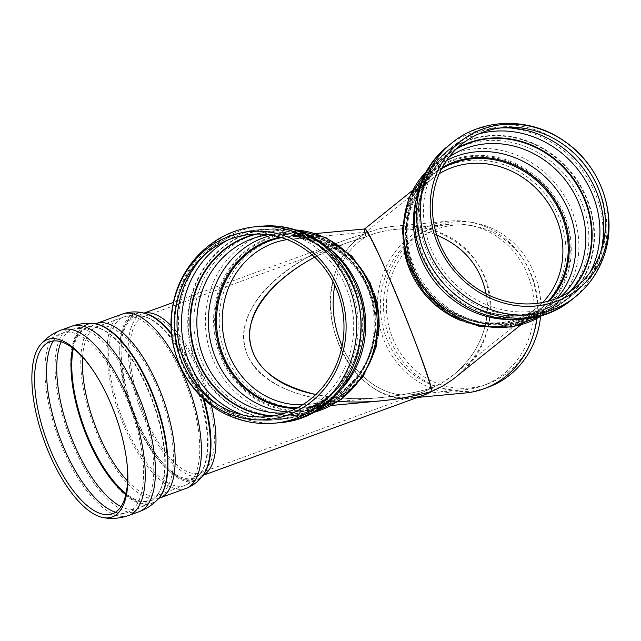 <?xml version="1.0" encoding="UTF-8"?>
<svg xmlns="http://www.w3.org/2000/svg" width="641" height="641" viewBox="0 0 641 641"><rect width="100%" height="100%" fill="white"/><g stroke="black" fill="none" stroke-linecap="round" stroke-linejoin="round"><path stroke-width="0.48" stroke-dasharray="3.21 2.4" d="M432.074 391.306L430.808 388.342C425.985 363.239 369.609 227.451 365.947 232.114C365.402 232.186 365.458 233.709 366.123 236.689C350.691 245.976 340.459 261.063 335.443 281.96L334.77 285.197L335.443 281.96C340.459 261.063 350.691 245.976 366.123 236.689C388.975 227.419 411.65 226.561 434.141 234.125L436.697 235.079C423.493 229.991 409.591 228.1 394.992 229.398C385.041 230.351 375.418 232.779 366.123 236.689L364.857 233.733C374.512 229.662 384.512 227.138 394.864 226.153C438.692 221.898 480.085 249.87 488.875 289.692C498.009 329.426 473.002 374.16 432.074 391.306L430.808 388.342C469.116 372.725 493.434 331.189 486.15 293.858C490.525 325.356 479.764 352.262 453.868 374.576L536.461 308.145A83.082 75.414 51.2 0 0 542.703 302.456M540.539 316.438A85.029 78.667 -95.3 0 0 473.651 222.675A85.029 78.667 -95.3 0 0 388.31 276.167A85.029 78.667 -95.3 0 0 406.434 365.642A85.029 78.667 -95.3 0 0 488.987 386.884M465.35 392.973A86.327 79.869 84.7 0 1 382.276 276.159A86.327 79.869 84.7 0 1 449.293 221.073A86.327 79.869 84.7 0 1 468.924 221.858A86.327 79.869 84.7 0 1 536.669 318.633M390.994 277.329A81.8 75.678 -95.3 0 0 408.429 363.407A81.8 75.678 -95.3 0 0 487.849 383.847A81.8 75.678 -95.3 0 0 537.454 299.539A81.8 75.678 -95.3 0 0 473.098 225.872A81.8 75.678 -95.3 0 0 390.994 277.329M82.585 357.189A89.572 35.888 70 0 1 97.36 326.598L123.625 317.055A89.572 35.888 70 0 1 187.941 388.991A89.572 35.888 70 0 1 184.784 485.429A89.572 35.888 70 0 1 158.159 475.702A89.572 35.888 70 0 1 108.85 360.09A89.572 35.888 70 0 1 123.625 317.055C130.66 314.683 137.599 314.539 144.457 316.614A86.367 34.606 70 0 1 196.114 386.018A86.367 34.606 70 0 1 201.042 472.401A86.367 34.606 70 0 1 167.405 469.629A86.367 34.606 70 0 1 119.851 358.151A86.367 34.606 70 0 1 144.457 316.614L145.547 316.934A85.662 34.326 70 0 1 196.787 385.778A85.662 34.326 70 0 1 201.675 471.455A85.662 34.326 70 0 1 168.311 468.707A85.662 34.326 70 0 1 121.149 358.135A85.662 34.326 70 0 1 145.547 316.934L143.728 316.662A83.082 33.292 70 0 1 203.381 383.382A83.082 33.292 70 0 1 200.457 472.834A83.082 33.292 70 0 1 175.762 463.812A83.082 33.292 70 0 1 130.019 356.572A83.082 33.292 70 0 1 143.728 316.662L346.693 242.931L314.643 257.161C330.403 248.756 347.566 241.937 366.123 236.689L364.857 233.733C348.824 243.372 338.2 259.052 332.975 280.766C318.529 336.461 363.872 404.703 410.913 398.053L417.523 397.436M385.041 277.329A83.082 76.864 84.7 0 1 449.533 224.31A83.082 76.864 84.7 0 1 468.427 225.063A83.082 76.864 84.7 0 1 533.793 299.884A83.082 76.864 84.7 0 1 483.41 385.505A83.082 76.864 84.7 0 1 464.981 389.744A83.082 76.864 84.7 0 1 385.041 277.329M346.693 242.931L366.123 236.689L365.803 232.17C367.589 230.52 381.579 259.413 397.388 297.424C413.197 335.371 427.996 375.642 430.808 388.342C424.438 391.988 417.644 394.151 410.448 394.84C384.047 397.66 355.459 377.269 342.094 346.084C357.558 382.613 393.838 403.277 422.812 392.068L430.808 388.342C414.479 392.917 398.013 395.986 381.395 397.556C357.638 399.712 335.772 398.702 315.797 394.519C351.228 401.578 389.568 399.519 430.808 388.342L442.835 382.244L453.868 374.576M364.673 228.973C364.112 229.045 364.168 230.632 364.857 233.733L366.123 236.689L364.857 233.733C323.521 245.735 291.15 263.443 267.746 286.856C239.638 315.933 236.088 348.76 258.587 371.588C281.263 394.343 328.585 405.689 380.73 400.873M173.439 302.416L344.674 240.215L364.857 233.733C348.824 243.372 338.2 259.052 332.975 280.766L330.964 293.746L330.644 307.199L332.022 320.78L335.075 334.161L339.714 346.989L345.828 358.96L353.263 369.769L361.836 379.135L371.323 386.827L381.499 392.661L392.092 396.475L402.852 398.189L413.493 397.749L423.765 395.168M344.674 240.215C286.094 261.48 244.614 300.517 243.548 335.395C242.418 370.282 281.808 397.38 339.586 401.458M94.403 372.469A91.535 36.673 70 0 1 94.82 373.094A91.535 36.673 70 0 1 126.726 460.943A91.535 36.673 70 0 1 126.814 461.688M364.553 232.242L364.857 233.733C388.606 224.094 412.163 223.204 435.535 231.064C497.712 250.511 509.827 336.749 456.031 377.004M302.608 404.783A83.082 76.864 -95.3 0 0 306.879 404.511A83.082 76.864 -95.3 0 0 375.682 314.643A83.082 76.864 -95.3 0 0 291.423 239.077A83.082 76.864 -95.3 0 0 287.176 239.598M374.36 293.762A86.327 79.869 -95.3 0 0 291.126 235.84A86.327 79.869 -95.3 0 0 224.11 290.934A86.327 79.869 -95.3 0 0 271.64 402.356A86.327 79.869 -95.3 0 0 307.175 407.748A86.327 79.869 -95.3 0 0 378.254 335.403M219.655 290.437A88.394 81.784 -95.3 0 0 268.323 404.535A88.394 81.784 -95.3 0 0 373.334 353.64A88.394 81.784 -95.3 0 0 324.666 239.55A88.394 81.784 -95.3 0 0 219.655 290.437M267.69 405.224A89.091 82.433 -95.3 0 0 373.535 353.936A89.091 82.433 -95.3 0 0 324.482 238.933A89.091 82.433 -95.3 0 0 218.637 290.229A89.091 82.433 -95.3 0 0 267.69 405.224M295.854 229.983A92.817 85.87 -95.3 0 0 282.673 230.111A92.817 85.87 -95.3 0 0 210.625 289.339A92.817 85.87 -95.3 0 0 261.72 409.142A92.817 85.87 -95.3 0 0 299.932 414.943A92.817 85.87 -95.3 0 0 312.912 412.628M329.522 248.74A92.817 85.87 -95.3 0 0 271.151 231.193A92.817 85.87 -95.3 0 0 199.095 290.421A92.817 85.87 -95.3 0 0 250.198 410.224A92.817 85.87 -95.3 0 0 288.41 416.017A92.817 85.87 -95.3 0 0 342.518 387.957M193.654 290.02A94.892 87.793 -95.3 0 0 245.896 412.5A94.892 87.793 -95.3 0 0 358.631 357.87A94.892 87.793 -95.3 0 0 306.39 235.391A94.892 87.793 -95.3 0 0 193.654 290.02M245.535 412.812A95.205 88.081 -95.3 0 0 358.639 358.007A95.205 88.081 -95.3 0 0 306.23 235.119A95.205 88.081 -95.3 0 0 193.125 289.932A95.205 88.081 -95.3 0 0 245.535 412.812M278.995 422.764A98.658 91.278 84.7 0 1 238.38 416.602A98.658 91.278 84.7 0 1 184.063 289.259A98.658 91.278 84.7 0 1 260.647 226.305M274.532 423.18A98.658 91.278 84.7 0 1 233.917 417.019A98.658 91.278 84.7 0 1 179.6 289.676A98.658 91.278 84.7 0 1 256.184 226.722M204.936 254.461A95.413 88.274 84.7 0 1 256.488 229.951A95.413 88.274 84.7 0 1 353.255 316.742A95.413 88.274 84.7 0 1 274.236 419.951A95.413 88.274 84.7 0 1 234.951 413.99A95.413 88.274 84.7 0 1 219.03 405.408M227.283 240.311A95.413 88.274 84.7 0 1 260.951 229.534A95.413 88.274 84.7 0 1 357.718 316.325A95.413 88.274 84.7 0 1 278.699 419.535A95.413 88.274 84.7 0 1 243.612 415.176M255.374 234.093A92.24 85.341 84.7 0 1 360.354 316.077A92.24 85.341 84.7 0 1 272.377 416.089M257.057 234.053A91.935 85.053 84.7 0 1 360.322 316.077A91.935 85.053 84.7 0 1 274.036 415.817M268.531 234.75A89.572 82.873 84.7 0 1 271.447 234.422A89.572 82.873 84.7 0 1 362.293 315.901A89.572 82.873 84.7 0 1 288.105 412.788A89.572 82.873 84.7 0 1 285.181 413.004M271.728 235.247A89.572 82.873 84.7 0 1 282.977 233.348A89.572 82.873 84.7 0 1 373.815 314.819A89.572 82.873 84.7 0 1 299.635 411.706A89.572 82.873 84.7 0 1 288.226 411.923M280.117 237.194A86.367 79.909 84.7 0 1 374.977 314.715A86.367 79.909 84.7 0 1 296.11 408.453M281.663 237.659A85.662 79.26 84.7 0 1 374.745 314.731A85.662 79.26 84.7 0 1 297.544 407.708M202.997 475.269A86.327 34.59 70 0 1 201.562 475.886A86.327 34.59 70 0 1 175.906 466.504A86.327 34.59 70 0 1 128.376 355.082A86.327 34.59 70 0 1 142.623 313.609A86.327 34.59 70 0 1 144.113 313.161M171.139 325.724A86.327 34.59 70 0 1 211.354 405.296M158.006 499.155A95.205 38.148 70 0 1 123.256 493.153A95.205 38.148 70 0 1 70.847 370.274A95.205 38.148 70 0 1 94.283 323.721M138.929 511.758A98.658 39.526 70 0 1 109.603 501.038A98.658 39.526 70 0 1 55.286 373.695A98.658 39.526 70 0 1 71.56 326.301M158.455 498.674L158.471 498.658A94.892 38.019 70 0 1 123.841 492.673A94.892 38.019 70 0 1 71.6 370.194A94.892 38.019 70 0 1 94.956 323.801L94.956 323.801M159.625 498.025A92.817 37.186 70 0 1 132.038 487.945A92.817 37.186 70 0 1 80.934 368.142A92.817 37.186 70 0 1 96.246 323.545M185.898 488.482A92.817 37.186 70 0 1 158.303 478.402A92.817 37.186 70 0 1 107.207 358.599A92.817 37.186 70 0 1 122.519 314.002M203.734 474.204A89.091 35.696 70 0 1 169.032 471.351A89.091 35.696 70 0 1 119.987 356.348A89.091 35.696 70 0 1 145.363 313.505M171.668 334.65A89.091 35.696 70 0 1 202.997 398.341M202.909 475.398L201.562 475.886L204.375 473.258A88.394 35.415 70 0 1 169.945 470.422A88.394 35.415 70 0 1 121.277 356.332A88.394 35.415 70 0 1 146.46 313.818L142.623 313.609L143.969 313.12M171.564 333.56A88.394 35.415 70 0 1 204.006 399.271M73.33 348.528A91.935 36.833 70 0 1 94.572 327.022L97.36 326.598A89.572 35.888 70 0 1 161.668 398.534A89.572 35.888 70 0 1 158.519 494.972A89.572 35.888 70 0 1 131.894 485.245A89.572 35.888 70 0 1 127.559 480.99M72.689 348.031A92.24 36.962 70 0 1 93.898 326.942L94.572 327.022A91.935 36.833 70 0 1 153.119 401.635A91.935 36.833 70 0 1 156.108 496.43A91.935 36.833 70 0 1 126.021 493.578M61.127 341.789A95.413 38.228 70 0 1 72.665 329.354C79.628 326.878 86.703 326.077 93.898 326.942A92.24 36.962 70 0 1 152.646 401.811A92.24 36.962 70 0 1 155.643 496.927A92.24 36.962 70 0 1 125.844 494.363M53.307 340.956A95.413 38.228 70 0 1 62.498 333.048L72.665 329.354A95.413 38.228 70 0 1 141.172 405.977A95.413 38.228 70 0 1 137.815 508.706A95.413 38.228 70 0 1 120.981 506.574M43.003 346.693C48.227 340.507 54.725 335.956 62.498 333.048A95.413 38.228 70 0 1 131.004 409.671A95.413 38.228 70 0 1 127.647 512.399A95.413 38.228 70 0 1 115.524 512.239M128.753 515.452A98.658 39.526 70 0 1 99.427 504.739A98.658 39.526 70 0 1 45.11 377.397A98.658 39.526 70 0 1 61.384 329.995M460.358 320.332A86.327 78.362 51.2 0 0 538.496 310.677A86.327 78.362 51.2 0 0 560.715 280.029A86.327 78.362 51.2 0 0 513.193 168.599A86.327 78.362 51.2 0 0 430.279 176.139A86.327 78.362 51.2 0 0 404.094 250.391M451.44 295.942A95.205 86.423 51.2 0 0 588.694 267.601A95.205 86.423 51.2 0 0 536.285 144.714A95.205 86.423 51.2 0 0 436.329 161.003A95.205 86.423 51.2 0 0 426.009 264.332M571.596 299.876A98.658 89.556 51.2 0 0 596.995 264.845A98.658 89.556 51.2 0 0 542.679 137.503A98.658 89.556 51.2 0 0 447.923 146.124M451.064 295.621A94.892 86.134 51.2 0 0 588.198 267.65A94.892 86.134 51.2 0 0 535.956 145.17A94.892 86.134 51.2 0 0 436.192 161.548A94.892 86.134 51.2 0 0 426.241 264.765M510.933 319.466A92.817 84.251 51.2 0 0 559.321 302.248A92.817 84.251 51.2 0 0 583.214 269.3A92.817 84.251 51.2 0 0 532.118 149.497A92.817 84.251 51.2 0 0 442.971 157.606A92.817 84.251 51.2 0 0 415.793 201.178M541.861 315.588A92.817 84.251 51.2 0 0 549.353 310.268A92.817 84.251 51.2 0 0 573.246 277.321A92.817 84.251 51.2 0 0 522.143 157.518A92.817 84.251 51.2 0 0 433.004 165.626A92.817 84.251 51.2 0 0 426.209 171.796M516.766 164.064A89.091 80.878 51.2 0 0 408.261 203.477A89.091 80.878 51.2 0 0 457.313 318.481A89.091 80.878 51.2 0 0 565.819 279.067A89.091 80.878 51.2 0 0 516.766 164.064M516.181 164.961A88.394 80.237 51.2 0 0 408.525 204.062A88.394 80.237 51.2 0 0 457.193 318.16A88.394 80.237 51.2 0 0 564.841 279.051A88.394 80.237 51.2 0 0 516.181 164.961M441.601 168.759A85.662 77.761 51.2 0 0 426.666 289.836A85.662 77.761 51.2 0 0 548.127 301.198M439.205 173.791A83.082 75.414 51.2 0 0 432.314 178.671A83.082 75.414 51.2 0 0 425.624 290.677A83.082 75.414 51.2 0 0 536.461 308.145C510.621 327.054 481.88 327.823 450.238 310.452C401.13 282.689 392.34 207.315 432.314 178.671L365.803 232.17M442.29 167.461A86.367 78.402 51.2 0 0 426.521 289.948A86.367 78.402 51.2 0 0 549.545 300.805M446.497 160.571A89.572 81.311 51.2 0 0 435.039 168.15A89.572 81.311 51.2 0 0 427.819 288.907A89.572 81.311 51.2 0 0 547.318 307.744A89.572 81.311 51.2 0 0 557.173 298.169M448.988 157.149A89.572 81.311 51.2 0 0 445.006 160.13A89.572 81.311 51.2 0 0 437.787 280.886A89.572 81.311 51.2 0 0 557.285 299.724A89.572 81.311 51.2 0 0 561.059 296.471M455.975 149.265A91.935 83.45 51.2 0 0 429.125 263.283A91.935 83.45 51.2 0 0 453.131 293.129A91.935 83.45 51.2 0 0 570.25 291.343M457.057 148.231A92.24 83.739 51.2 0 0 429.093 263.219A92.24 83.739 51.2 0 0 453.187 293.169A92.24 83.739 51.2 0 0 571.5 290.509M478.402 134.057A95.413 86.615 51.2 0 0 449.958 148.656A95.413 86.615 51.2 0 0 442.274 277.281A95.413 86.615 51.2 0 0 569.561 297.344A95.413 86.615 51.2 0 0 589.912 272.689M500.517 127.96A95.413 86.615 51.2 0 0 453.82 145.547A95.413 86.615 51.2 0 0 446.136 274.18A95.413 86.615 51.2 0 0 573.423 294.235A95.413 86.615 51.2 0 0 597.989 260.366A95.413 86.615 51.2 0 0 600.609 252.402M575.458 296.767A98.658 89.556 51.2 0 0 600.857 261.744A98.658 89.556 51.2 0 0 546.541 134.402A98.658 89.556 51.2 0 0 451.785 143.015M473.651 222.675L468.924 221.858M394.864 226.153L449.293 221.073M473.098 225.872L468.427 225.063M487.849 383.847L483.41 385.505M410.448 394.84L464.981 389.744M394.992 229.398L449.533 224.31M365.947 232.114L291.423 239.077C340.82 231.906 387.356 290.437 372.413 344.153C364.873 377.245 337.238 402.155 306.879 404.511L381.395 397.556M315.348 233.58L291.126 235.84C339.682 229.166 386.427 282.344 377.237 336.052C372.501 374.328 341.805 405.192 307.175 407.748L331.397 405.481M295.669 229.927L282.673 230.111L271.151 231.193C288.859 229.646 305.581 233.853 321.325 243.804L338.448 258.299C345.251 265.719 350.795 274.164 355.082 283.642C364.433 305.02 366.396 327.054 360.979 349.746C358.511 359.521 354.705 368.559 349.561 376.86L335.107 394.592C321.534 407.131 305.965 414.27 288.41 416.017L299.932 414.943L312.744 412.716M232.747 413.693C163.856 388.839 154.024 280.269 217.347 243.476L228.26 237.515C237.258 233.404 246.665 230.88 256.488 229.951L260.951 229.534C299.964 225.295 339.265 250.719 353.608 288.113C378.454 343.76 338.68 415.969 278.699 419.535L274.236 419.951C259.934 421.225 246.104 419.142 232.747 413.693M271.447 234.422C288.266 232.947 304.203 236.914 319.258 246.336L336.1 260.542C342.462 267.489 347.694 275.39 351.789 284.235C361.003 304.844 363.086 326.157 358.023 348.167C355.643 357.942 351.893 366.948 346.773 375.201L332.743 392.356C319.715 404.319 304.844 411.129 288.105 412.788L299.635 411.706C355.795 408.517 392.853 339.241 368.287 286.671C354.401 252.378 318.441 229.502 282.977 233.348L271.447 234.422M103.938 514.451C111.919 515.837 119.819 515.156 127.647 512.399L137.815 508.706C144.738 506.134 150.683 502.207 155.643 496.927L158.519 494.972L184.784 485.429C191.699 482.737 197.124 478.394 201.042 472.401L201.675 471.455L200.441 472.842L422.812 392.068M94.82 373.094L93.987 371.828M126.726 460.943L126.902 462.449M520.524 325.123L538.496 310.677C511.358 330.452 481.375 331.301 448.54 313.217C397.7 284.492 388.422 206.322 430.279 176.139L412.315 190.593M426.257 171.708L442.971 157.606C430.688 167.573 422.275 180.586 417.724 196.635L414.735 217.267C414.415 233.596 418.252 249.437 426.257 264.797M541.966 315.556L559.321 302.248C546.949 312.111 532.439 317.543 515.781 318.545L494.988 317.039C478.979 313.858 464.324 306.71 451.04 295.605M435.039 168.15C405.248 191.282 396.923 236.601 414.807 271.824C437.194 322.207 507.207 342.23 547.318 307.744L557.285 299.724C528.881 323.04 483.747 319.755 453.131 293.129L453.187 293.169C485.662 321.758 537.15 324.37 569.561 297.344L573.423 294.235C585.353 284.54 594.127 272.481 599.736 258.051C617.74 213.926 594.375 157.678 550.683 136.797C516.077 120.788 483.787 123.705 453.82 145.547L449.958 148.656C416.618 174.512 408.125 225.368 429.093 263.219L429.125 263.283C409.679 227.667 416.145 182.877 445.006 160.13L435.039 168.15"/><path stroke-width="0.96" d="M486.15 293.858C480.309 266.135 463.828 246.545 436.697 235.079C463.828 246.545 480.309 266.135 486.15 293.858M536.669 318.633A86.327 79.869 84.7 0 1 484.492 388.566L488.987 386.884A85.029 78.667 -95.3 0 0 540.539 316.438M484.492 388.566A86.327 79.869 84.7 0 1 465.35 392.973L417.523 397.436M410.913 398.053C418.397 397.34 425.448 395.088 432.074 391.306C415.104 396.058 397.989 399.247 380.73 400.873L331.397 405.481M342.094 346.084C333.608 326.101 331.165 305.805 334.77 285.197C331.165 305.805 333.608 326.101 342.094 346.084M272.665 287.817C283.723 276.479 297.72 266.263 314.643 257.161C274.292 278.827 249.221 309.242 249.349 336.381C251.36 364.961 273.507 384.344 315.797 394.519C249.525 381.483 229.133 331.044 272.665 287.817M315.348 233.58L364.673 228.973C368.479 224.126 427.058 365.218 432.074 391.306L423.765 395.168L202.909 475.398M228.597 413.693A94.427 87.36 84.7 0 1 176.604 291.815A94.427 87.36 84.7 0 1 288.787 237.45A94.427 87.36 84.7 0 1 340.772 359.329A94.427 87.36 84.7 0 1 228.597 413.693M230.071 410.945A91.535 84.684 84.7 0 1 179.68 292.793A91.535 84.684 84.7 0 1 288.418 240.103A91.535 84.684 84.7 0 1 338.817 358.247A91.535 84.684 84.7 0 1 230.071 410.945M339.586 401.458C369.609 403.429 400.441 400.04 432.074 391.306L442.843 385.978L452.875 379.432L520.524 325.123M126.814 461.688A91.535 36.673 70 0 1 103.938 514.451A91.535 36.673 70 0 1 85.173 503.874A91.535 36.673 70 0 1 34.782 385.73A91.535 36.673 70 0 1 43.003 346.693A91.535 36.673 70 0 1 94.403 372.469M32.05 384.864A94.427 37.835 70 0 1 40.527 344.594A94.427 37.835 70 0 1 93.987 371.828A94.427 37.835 70 0 1 126.902 462.449A94.427 37.835 70 0 1 103.385 517.648A94.427 37.835 70 0 1 84.035 506.743A94.427 37.835 70 0 1 32.05 384.864M364.553 232.242L364.529 229.037C366.38 227.315 380.914 257.337 397.348 296.839C413.774 336.269 429.15 378.11 432.074 391.306M549.449 136.317A91.535 83.09 51.2 0 0 437.979 176.812A91.535 83.09 51.2 0 0 488.37 294.956A91.535 83.09 51.2 0 0 599.848 254.469A91.535 83.09 51.2 0 0 549.449 136.317M602.885 255.302A94.427 85.718 51.2 0 0 550.899 133.424A94.427 85.718 51.2 0 0 435.904 175.193A94.427 85.718 51.2 0 0 487.889 297.079A94.427 85.718 51.2 0 0 602.885 255.302M287.176 239.598A83.082 76.864 -95.3 0 0 226.93 292.088A83.082 76.864 -95.3 0 0 272.673 399.327A83.082 76.864 -95.3 0 0 302.608 404.783M378.254 335.403A86.327 79.869 -95.3 0 0 374.36 293.762M312.912 412.628A92.817 85.87 -95.3 0 0 376.804 314.539A92.817 85.87 -95.3 0 0 295.854 229.983M342.518 387.957A92.817 85.87 -95.3 0 0 329.522 248.74M260.647 226.305A98.658 91.278 84.7 0 1 360.707 316.045A98.658 91.278 84.7 0 1 278.995 422.764C341.124 419.062 382.308 344.417 356.62 286.904C341.789 248.227 301.078 221.914 260.647 226.305L256.184 226.722A98.658 91.278 84.7 0 1 356.244 316.462A98.658 91.278 84.7 0 1 274.532 423.18L278.995 422.764M219.03 405.408A95.413 88.274 84.7 0 1 182.421 290.838A95.413 88.274 84.7 0 1 204.936 254.461M243.612 415.176A95.413 88.274 84.7 0 1 239.414 413.573A95.413 88.274 84.7 0 1 186.884 290.421A95.413 88.274 84.7 0 1 227.283 240.311M272.377 416.089A92.24 85.341 84.7 0 1 245.976 410.096A92.24 85.341 84.7 0 1 195.193 291.038A92.24 85.341 84.7 0 1 255.374 234.093M274.036 415.817A91.935 85.053 84.7 0 1 246.336 409.783A91.935 85.053 84.7 0 1 195.721 291.126A91.935 85.053 84.7 0 1 257.057 234.053M285.181 413.004A89.572 82.873 84.7 0 1 251.232 407.195A89.572 82.873 84.7 0 1 201.915 291.583A89.572 82.873 84.7 0 1 268.531 234.75M288.226 411.923A89.572 82.873 84.7 0 1 262.754 406.114A89.572 82.873 84.7 0 1 213.445 290.501A89.572 82.873 84.7 0 1 271.728 235.247M296.11 408.453A86.367 79.909 84.7 0 1 267.89 402.74A86.367 79.909 84.7 0 1 220.344 291.262A86.367 79.909 84.7 0 1 280.117 237.194M297.544 407.708A85.662 79.26 84.7 0 1 268.531 402.051A85.662 79.26 84.7 0 1 221.369 291.479A85.662 79.26 84.7 0 1 281.663 237.659M144.113 313.161A86.327 34.59 70 0 1 171.139 325.724M211.354 405.296A86.327 34.59 70 0 1 202.997 475.269M94.283 323.721A95.205 38.148 70 0 1 154.906 400.986A95.205 38.148 70 0 1 158.006 499.155C152.686 504.804 146.332 509.01 138.929 511.758A98.658 39.526 70 0 0 142.398 405.537A98.658 39.526 70 0 0 71.56 326.301C79.003 323.657 86.575 322.8 94.283 323.721L94.956 323.801A94.892 38.019 70 0 1 155.386 400.817A94.892 38.019 70 0 1 158.471 498.658L158.006 499.155M94.924 323.801L96.246 323.545A92.817 37.186 70 0 1 162.894 398.085A92.817 37.186 70 0 1 159.625 498.025L158.447 498.682M96.246 323.545L122.519 314.002A92.817 37.186 70 0 1 189.159 388.55A92.817 37.186 70 0 1 185.898 488.482L159.625 498.025M146.436 313.818L145.363 313.505A89.091 35.696 70 0 1 171.668 334.65M202.997 398.341A89.091 35.696 70 0 1 203.734 474.204C199.439 480.766 193.494 485.525 185.898 488.482M146.46 313.818A88.394 35.415 70 0 1 171.564 333.56M204.006 399.271A88.394 35.415 70 0 1 204.375 473.258L203.734 474.204M127.559 480.99A89.572 35.888 70 0 1 82.577 369.633A89.572 35.888 70 0 1 82.585 357.189M126.021 493.578A91.935 36.833 70 0 1 122.559 490.637A91.935 36.833 70 0 1 71.944 371.972A91.935 36.833 70 0 1 73.33 348.528M125.844 494.363A92.24 36.962 70 0 1 121.974 491.11A92.24 36.962 70 0 1 71.191 372.044A92.24 36.962 70 0 1 72.689 348.031M120.981 506.574A95.413 38.228 70 0 1 109.459 498.345A95.413 38.228 70 0 1 56.929 375.193A95.413 38.228 70 0 1 61.127 341.789M115.524 512.239A95.413 38.228 70 0 1 99.283 502.039A95.413 38.228 70 0 1 46.753 378.887A95.413 38.228 70 0 1 53.307 340.956M40.527 344.594C46.128 337.967 53.083 333.104 61.384 329.995A98.658 39.526 70 0 1 132.222 409.23A98.658 39.526 70 0 1 128.753 515.452C120.388 518.401 111.935 519.13 103.385 517.648M404.094 250.391A86.327 78.362 51.2 0 0 460.358 320.332M426.009 264.332A95.205 86.423 51.2 0 0 426.225 264.741A95.205 86.423 51.2 0 0 451.088 295.645A95.205 86.423 51.2 0 0 451.44 295.942M426.241 264.765A94.892 86.134 51.2 0 0 426.257 264.797L426.225 264.741C404.543 225.6 413.357 172.934 447.923 146.124A98.658 89.556 51.2 0 0 439.974 279.131A98.658 89.556 51.2 0 0 571.596 299.876L575.458 296.767C587.837 286.703 596.939 274.188 602.764 259.212C619.486 217.748 601.611 165.49 563.495 140.563C530.059 117.119 482.537 117.535 451.785 143.015A98.658 89.556 51.2 0 0 443.836 276.023A98.658 89.556 51.2 0 0 575.458 296.767M426.257 264.797A94.892 86.134 51.2 0 0 451.04 295.605A94.892 86.134 51.2 0 0 451.064 295.621M415.793 201.178A92.817 84.251 51.2 0 0 510.933 319.466M426.209 171.796A92.817 84.251 51.2 0 0 425.528 290.758A92.817 84.251 51.2 0 0 541.861 315.588M548.127 301.198A85.662 77.761 51.2 0 0 563.006 277.433A85.662 77.761 51.2 0 0 515.845 166.868A85.662 77.761 51.2 0 0 441.601 168.759M542.703 302.456A83.082 75.414 51.2 0 0 557.846 278.651A83.082 75.414 51.2 0 0 512.111 171.411A83.082 75.414 51.2 0 0 439.205 173.791M549.545 300.805A86.367 78.402 51.2 0 0 563.984 277.449A86.367 78.402 51.2 0 0 516.43 165.971A86.367 78.402 51.2 0 0 442.29 167.461M557.173 298.169A89.572 81.311 51.2 0 0 570.378 275.942A89.572 81.311 51.2 0 0 521.061 160.33A89.572 81.311 51.2 0 0 446.497 160.571M561.059 296.471A89.572 81.311 51.2 0 0 580.345 267.922A89.572 81.311 51.2 0 0 531.036 152.31A89.572 81.311 51.2 0 0 448.988 157.149M570.25 291.343A91.935 83.45 51.2 0 0 586.018 266.039A91.935 83.45 51.2 0 0 535.403 147.382A91.935 83.45 51.2 0 0 455.975 149.265M571.5 290.509A92.24 83.739 51.2 0 0 586.515 265.991A92.24 83.739 51.2 0 0 535.732 146.925A92.24 83.739 51.2 0 0 457.057 148.231M589.912 272.689A95.413 86.615 51.2 0 0 594.127 263.467A95.413 86.615 51.2 0 0 541.597 140.315A95.413 86.615 51.2 0 0 478.402 134.057M600.609 252.402A95.413 86.615 51.2 0 0 545.459 137.214A95.413 86.615 51.2 0 0 500.517 127.96M312.744 412.716L341.188 399.383L363.207 376.443L376.147 346.877L378.543 314.378L370.169 282.889L351.981 256.232L326.093 237.763L295.669 229.927M256.184 226.722C215.536 229.895 180.345 263.467 173.038 304.347C163.327 349.706 188.991 400.048 231.513 416.69C245.367 422.347 259.701 424.502 274.532 423.18M143.969 313.12L173.439 302.416M145.363 313.505C137.855 311.23 130.243 311.398 122.519 314.002M128.753 515.452L138.929 511.758M61.384 329.995L71.56 326.301M364.593 228.981L412.315 190.593M451.04 295.605L451.088 295.645C484.668 325.219 537.999 327.888 571.596 299.876M426.257 171.708L408.637 198.398L402.187 230.215L407.548 262.842L423.845 292.104L448.932 314.298L479.66 326.525L512.111 327.046L541.966 315.556M447.923 146.124L451.785 143.015"/></g></svg>
